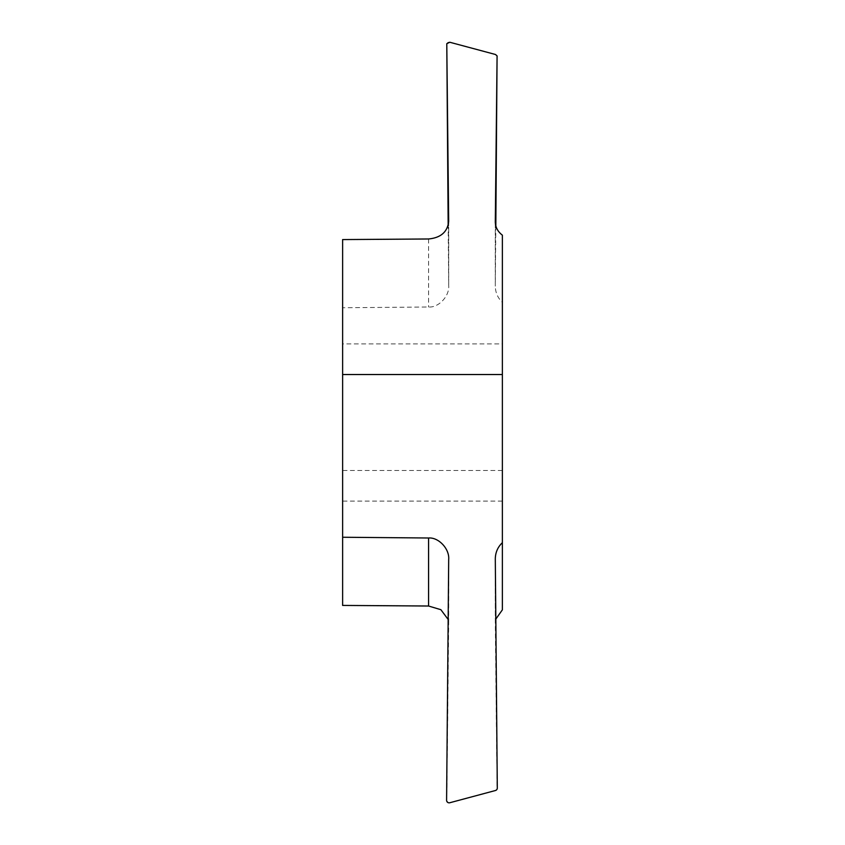 <?xml version="1.0" encoding="UTF-8"?>
<svg xmlns="http://www.w3.org/2000/svg" width="845" height="845" viewBox="0 0 845 845"><rect width="100%" height="100%" fill="white"/><g stroke="black" fill="none" stroke-linecap="round" stroke-linejoin="round"><path stroke-width="0.63" stroke-dasharray="4.22 3.17" d="M502.374 343.894L502.374 501.106L502.374 343.894L342.626 343.894L342.626 501.106L342.626 343.894M502.374 609.837L502.374 235.163M342.626 605.421L342.626 307.749L428.573 306.999C438.618 307.865 449.688 296.025 448.684 285.473L448.167 225.52M342.626 239.579L342.626 307.749M446.593 44.722A2.535 2.535 0 0 1 449.783 42.25L495.423 54.481A2.535 2.535 0 0 1 497.304 56.953M495.825 619.089L495.297 623.177L497.082 789.103L495.423 790.519L449.783 802.75L446.783 801.282L448.695 623.399L448.167 619.48M502.374 470.464L342.626 470.464M448.695 221.601L448.695 285.663L448.684 221.76M495.825 225.911L495.297 286.138L495.297 221.981M495.297 222.14L495.297 285.948C495.381 292.486 497.737 297.947 502.374 302.32M446.783 801.282L446.593 800.278M497.304 788.047L497.082 789.103M428.573 238.977L428.573 306.999M448.684 559.527L448.684 623.557M495.297 623.177L495.297 559.052M502.374 501.106L342.626 501.106M448.695 559.337L448.695 623.399M495.297 558.862L495.297 623.019"/><path stroke-width="1.27" d="M495.825 619.089L502.374 609.837L502.374 374.536L342.626 374.536L342.626 537.251L428.573 538.001C438.618 537.135 449.688 548.975 448.684 559.527L446.593 800.278A2.535 2.535 0 0 0 449.783 802.75L495.423 790.519A2.535 2.535 0 0 0 497.304 788.047L495.297 558.862M495.297 221.981L495.297 221.823C495.381 227.157 497.737 231.604 502.374 235.163L502.374 374.536M448.167 619.48L440.868 609.689L428.573 606.023L342.626 605.421L342.626 537.251M495.297 222.14L497.082 55.897L495.423 54.481L449.783 42.25L446.783 43.718L448.684 221.443C447.512 231.931 440.805 237.783 428.573 238.977L342.626 239.579L342.626 374.536M495.297 559.052C495.381 552.514 497.737 547.053 502.374 542.68M448.167 225.52L446.783 43.718M497.082 55.897L495.825 225.911M428.573 606.023L428.573 538.001"/></g></svg>
